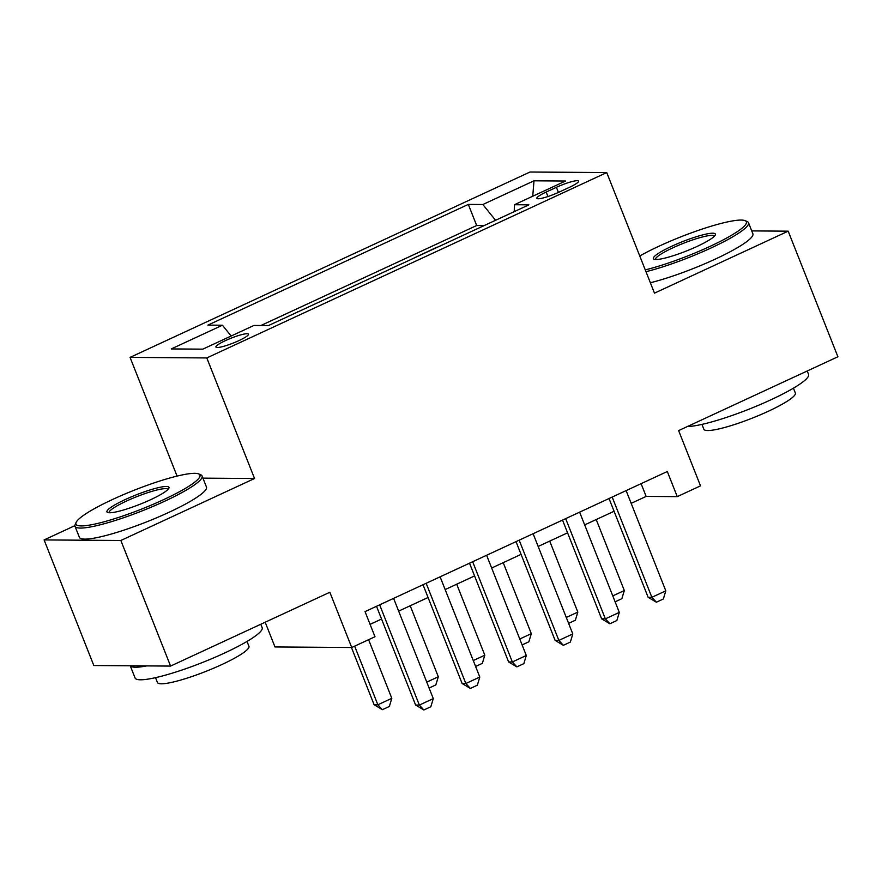 <?xml version="1.0" encoding="UTF-8"?>
<svg xmlns="http://www.w3.org/2000/svg" width="882" height="882" viewBox="0 0 882 882"><rect width="100%" height="100%" fill="white"/><g stroke="black" fill="none" stroke-linecap="round" stroke-linejoin="round"><path stroke-width="1.32" d="M238.824 340.661A17.497 2.657 -21.6 0 0 248.448 334.168A17.497 2.657 -21.6 0 0 225.549 340.562A17.497 2.657 -21.6 0 0 215.925 347.045A17.497 2.657 -21.6 0 0 238.824 340.661M265.184 622.218L274.986 646.958L351.731 647.509L374.982 636.738L365.038 611.612L667.31 471.517L677.255 496.632L700.506 485.85L678.622 430.592L837.9 356.769L788.177 231.172L751.751 230.908M74.904 525.65L44.1 539.927L93.823 665.524L170.579 666.075L120.845 540.479L254.545 478.507L206.807 357.938L130.062 357.386L177.061 476.104M206.807 357.938L606.739 172.574L529.994 172.023L130.062 357.386M44.1 539.927L120.845 540.479M456.281 238.493L483.711 225.781M437.119 247.114L409.777 260.047M363.274 281.601L390.704 268.889M316.77 303.165L344.2 290.443M270.267 324.719L297.697 311.996M556.399 187.315L546.167 192.055A16.945 2.58 -21.6 0 0 536.84 198.34A16.945 2.58 -21.6 0 0 559.023 192.144L569.254 187.403A16.945 2.58 -21.6 0 0 578.581 181.119A16.945 2.58 -21.6 0 0 556.399 187.315L558.416 192.419M495.563 220.291L482.84 204.514L468.32 204.415L207.909 325.116L222.429 325.215L171.273 348.93L202.805 349.151L253.95 325.447L268.47 325.546L528.891 204.845L514.371 204.745L514.261 211.625M482.84 204.514L533.996 180.81L565.527 181.03L514.371 204.745M483.623 225.56L476.677 225.516L260.962 325.491M297.609 311.776L298.171 311.787M344.112 290.222L344.675 290.233M390.616 268.668L391.178 268.668M351.731 647.509L329.846 592.252L170.579 666.075M606.739 172.574L654.477 293.144L788.177 231.172M631.17 503.346L646.142 496.412L677.255 496.632M370.087 624.357L381.553 619.043M398.653 611.116L428.057 597.489M445.156 589.562L474.56 575.935M491.66 568.008L521.064 554.381M538.163 546.454L567.567 532.827M584.667 524.9L614.07 511.273M641.093 483.667L646.142 496.412M476.677 225.516L468.32 204.415M222.429 325.215L231.139 336.02M532.739 196.223L533.996 180.81M254.545 478.507L202.948 478.143M626.121 490.601L665.811 590.841L663.352 598.977L656.373 602.208L651.864 597.301L648.127 597.279L609.032 498.528M665.811 590.841L651.864 597.301L612.174 497.062M656.373 602.208L648.127 597.279M612.769 595.89L624.324 590.543L596.221 519.553M624.324 590.543L621.865 598.68L615.118 601.811M645.271 269.881A66.69 10.132 -21.6 0 0 709.679 246.541A66.69 10.132 -21.6 0 0 745.069 220.654A66.69 10.132 -21.6 0 0 659.063 246.177A66.69 10.132 -21.6 0 0 639.759 255.978M745.069 220.654L747.164 221.525A68.333 10.386 158.4 0 1 748.498 222.716A68.333 10.386 158.4 0 1 710.892 248.051A68.333 10.386 158.4 0 1 645.988 271.7M697.023 246.453A33.351 5.06 158.4 0 1 654.025 259.209A33.351 5.06 158.4 0 1 671.72 246.265A33.351 5.06 158.4 0 1 715.291 234.954A33.351 5.06 158.4 0 1 697.023 246.453M714.431 236.144A31.708 4.818 -21.6 0 0 672.933 247.787A31.708 4.818 -21.6 0 0 655.469 259.495M807.206 370.991L808.573 374.431A68.333 10.386 158.4 0 1 770.967 399.767A68.333 10.386 158.4 0 1 687.398 426.524M793.436 388.168L795.355 393.03A49.205 7.475 158.4 0 1 768.277 411.277A49.205 7.475 158.4 0 1 703.869 429.258L701.94 424.396M748.498 222.716L752.875 233.763A68.333 10.386 158.4 0 1 715.269 259.11A68.333 10.386 158.4 0 1 650.365 282.758M163.258 499.807A66.69 10.132 -21.6 0 0 198.659 473.921A66.69 10.132 -21.6 0 0 112.653 499.444A66.69 10.132 -21.6 0 0 76.106 522.431A66.69 10.132 -21.6 0 0 163.258 499.807M198.659 473.921L200.743 474.792A68.333 10.386 158.4 0 1 202.088 475.971A68.333 10.386 158.4 0 1 164.482 501.318A68.333 10.386 158.4 0 1 75.014 526.289A68.333 10.386 158.4 0 1 75.191 524.503L76.106 522.431M150.613 499.708A33.351 5.06 158.4 0 1 107.604 512.475A33.351 5.06 158.4 0 1 125.299 499.532A33.351 5.06 158.4 0 1 168.881 488.22A33.351 5.06 158.4 0 1 150.613 499.708M168.01 489.411A31.708 4.818 -21.6 0 0 126.523 501.042A31.708 4.818 -21.6 0 0 109.059 512.751M260.796 624.258L262.163 627.697A68.333 10.386 158.4 0 1 224.557 653.033A68.333 10.386 158.4 0 1 135.089 678.004L130.249 665.789M247.015 641.434L248.945 646.297A49.205 7.475 158.4 0 1 221.867 664.543A49.205 7.475 158.4 0 1 157.448 682.514L155.53 677.663M202.088 475.971L206.465 487.029A68.333 10.386 158.4 0 1 168.859 512.365A68.333 10.386 158.4 0 1 79.391 537.336L75.014 526.289M146.732 665.899A68.333 10.386 158.4 0 1 130.304 665.789M579.617 512.155L619.307 612.395L616.849 620.531L609.87 623.761L605.361 618.855L601.623 618.833L562.529 520.082M619.307 612.395L605.361 618.855L565.671 518.627M609.87 623.761L601.623 618.833M533.114 533.709L572.804 633.949L570.345 642.085L563.366 645.315L558.857 640.409L555.12 640.387L516.025 541.636M572.804 633.949L558.857 640.409L519.167 540.181M563.366 645.315L555.12 640.387M486.61 555.263L526.3 655.502L523.842 663.639L516.863 666.869L512.354 661.963L508.616 661.941L469.522 563.19M526.3 655.502L512.354 661.963L472.664 561.735M516.863 666.869L508.616 661.941M440.107 576.817L479.797 677.056L477.338 685.193L470.36 688.423L465.85 683.517L462.113 683.495L423.018 584.744M479.797 677.056L465.85 683.517L426.16 583.289M470.36 688.423L462.113 683.495M566.266 617.444L577.82 612.097L549.718 541.107M577.82 612.097L575.362 620.233L568.614 623.365M519.763 638.998L531.317 633.651L503.214 562.661M531.317 633.651L528.858 641.787L522.111 644.918M473.27 660.552L484.813 655.205L456.711 584.215M484.813 655.205L482.355 663.341L475.607 666.472M426.767 682.106L438.31 676.759L410.207 605.769M438.31 676.759L435.851 684.895L429.104 688.026M393.604 598.371L433.294 698.61L430.835 706.747L423.856 709.977L419.347 705.071L415.609 705.049L376.515 606.298M433.294 698.61L419.347 705.071L379.657 604.843M423.856 709.977L415.609 705.049M351.455 647.509L374.122 704.751L377.86 704.773L391.806 698.312L368.599 639.693M391.806 698.312L389.348 706.449L382.369 709.679L374.122 704.751M354.652 646.164L377.86 704.773L382.369 709.679M547.942 196.532L546.167 192.055"/></g></svg>
